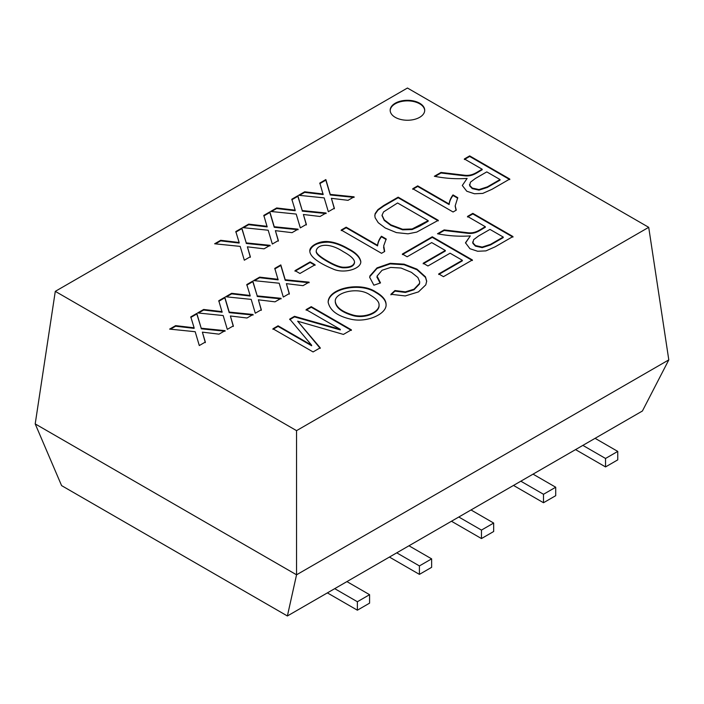 <?xml version="1.0" encoding="UTF-8"?>
<svg xmlns="http://www.w3.org/2000/svg" width="704" height="704" viewBox="0 0 704 704"><rect width="100%" height="100%" fill="white"/><g stroke="black" fill="none" stroke-linecap="round" stroke-linejoin="round"><path stroke-width="1.06" d="M55.29 291.35L35.2 423.905L61.591 485.61L287.39 615.974L642.409 411.004L668.8 359.885L648.71 227.322L407.449 88.026L55.29 291.35L296.551 430.646L648.71 227.322M264.035 248.829L247.386 246.822L250.351 256.722L244.323 260.207L240.187 246.391L214.641 243.778L220.669 240.293L239.149 242.502L235.814 231.554L241.842 228.07L246.242 242.898L270.081 245.335L264.035 248.829M250.351 257.286L247.386 246.822M235.814 232.118L241.842 228.633L246.242 242.898M246.242 243.461L270.081 245.898M241.842 228.633L241.842 228.07M263.815 215.952L269.843 212.467L274.243 227.295L298.091 229.724M243.47 227.691L248.67 224.69L267.15 226.899L263.815 215.38L269.843 211.904L274.243 226.732L298.091 229.161L292.037 232.663L275.396 230.657L278.353 240.557L272.325 244.042L268.189 230.226L242.642 227.612L248.67 224.127L267.15 226.327M275.396 230.657L278.353 241.12M248.67 224.69L248.67 224.127M320.038 216.489L303.398 214.491L306.354 224.391L300.326 227.867L296.19 214.06L270.644 211.446L276.672 207.962L295.152 210.162L291.817 199.214L297.845 195.738L302.245 210.566L326.093 212.995L320.038 216.489M306.354 224.954L303.398 214.491M291.817 199.778L297.845 196.302L302.245 210.566M302.245 211.13L326.093 213.558M297.845 196.302L297.845 195.738M319.818 183.612L325.846 180.136L330.246 194.964L354.094 197.393M299.473 195.36L304.674 192.359L323.154 194.559L319.818 183.049L325.846 179.573L330.246 194.401L354.094 196.83L348.04 200.323L331.399 198.326L334.356 208.226L328.328 211.702L324.192 197.894L298.646 195.272L304.674 191.796L323.154 193.996M331.399 198.326L334.356 208.789M304.674 192.359L304.674 191.796M218.997 334.162L202.382 332.147L205.322 342.065L199.294 345.541L195.184 331.716L169.638 329.102L175.639 325.635L194.119 327.809L190.784 316.888L196.812 313.412L201.212 328.24L225.078 330.651L218.997 334.162M205.322 342.628L202.382 332.147M190.784 317.451L196.812 313.975L201.212 328.24M201.212 328.803L225.078 331.214M196.812 313.975L196.812 313.412M218.786 301.286L224.814 297.81L229.214 312.638L253.079 315.049M198.466 313.016L203.641 310.033L222.121 312.206L218.786 300.722L224.814 297.246L229.214 312.074L253.079 314.486L247.007 317.997L230.384 315.982L233.323 325.899L227.295 329.375L223.186 315.55L197.639 312.937L203.641 309.47L222.121 311.643M230.384 315.982L233.323 326.462M203.641 310.033L203.641 309.47M275.009 301.831L258.394 299.816L261.325 309.734L255.297 313.21L251.187 299.385L225.641 296.762L231.642 293.304L250.122 295.469L246.787 284.557L252.815 281.072L257.215 295.9L281.09 298.32L275.009 301.831M261.325 310.297L258.394 299.816M246.787 285.12L252.815 281.644L257.215 295.9M257.215 296.463L281.09 298.883M252.815 281.644L252.815 281.072M274.789 268.954L280.817 265.47L285.217 280.298L309.091 282.718M254.47 280.685L259.644 277.702L278.124 279.866L274.789 268.391L280.817 264.906L285.217 279.734L309.091 282.154L303.01 285.666L286.396 283.65L289.326 293.559L283.298 297.044L279.189 283.219L253.642 280.597L259.644 277.138L278.124 279.303M286.396 283.65L289.326 294.131M259.644 277.702L259.644 277.138M309.822 251.214C311.599 245.353 317.68 242.334 328.073 242.158C334.074 242.563 340.833 244.948 348.374 249.322C355.643 253.044 359.788 257.242 360.8 261.914M348.374 248.758C355.819 252.551 359.964 256.846 360.809 261.633C361.134 269.183 343.174 274.111 332.64 268.805C323.55 265.074 309.778 258.078 309.813 250.932C309.434 246.057 319.334 240.671 328.073 241.595C334.074 242 340.833 244.385 348.374 248.758L348.374 249.322M316.272 250.906L316.263 251.178C315.682 253.431 319.37 256.872 327.334 261.501C333.925 265.302 339.09 267.397 342.822 267.766C349.967 268.048 353.866 266.332 354.534 262.618L354.526 262.337M343.332 251.698C329.498 242.484 317.592 244.209 316.263 250.615C315.682 252.868 319.37 256.309 327.334 260.938C333.925 264.739 339.09 266.834 342.822 267.203C349.967 267.485 353.866 265.769 354.534 262.055C354.288 259.09 350.557 255.631 343.332 251.698M383.645 247.43L384.463 251.601M341.22 230.595L346.157 227.753L377.573 245.89C377.916 242.722 379.21 239.686 381.445 236.79L386.188 239.527M384.692 251.469L381.524 253.299L341.22 230.032L346.157 227.19L377.573 245.326C377.916 242.158 379.21 239.122 381.445 236.227L386.188 238.964L383.706 245.846L384.692 251.469M381.445 236.79L381.445 236.227M438.275 220.317L416.777 232.082L408.003 233.825L396.405 232.602L385.282 227.999L378.242 222.702L375.144 217.747L374.827 215.582L375.17 213.541L377.925 209.616L383.706 205.506L398.165 197.164L438.275 220.317M374.836 215.864L375.17 214.104L377.925 210.179L383.706 206.07L398.165 197.727L398.165 197.164M397.575 202.981L383.574 211.895L382.052 215.178L384.217 219.806L390.878 224.858L402.618 229.266L412.139 228.976L428.19 220.66L397.575 202.981M382.061 215.565L384.217 220.378L390.878 225.421L402.618 229.83L412.139 229.539L419.822 226.054L428.19 221.223L428.19 220.66M455.198 206.105L456.034 210.276M412.773 189.288L417.71 186.437L449.126 204.574C449.495 201.414 450.789 198.387 452.998 195.474L457.741 198.22M398.165 197.727L438.275 220.88M456.271 210.144L453.077 211.992L412.773 188.725L417.71 185.874L449.126 204.01C449.495 200.851 450.789 197.824 452.998 194.911L457.741 197.657L455.198 205.832L456.271 210.144M452.998 195.474L452.998 194.911M509.775 179.036L491.982 189.306L482.759 193.406L474.461 193.758L466.778 191.233L462.299 185.478L467.13 178.411C456.218 179.168 445.289 178.455 434.35 176.264L440.994 172.436L463.98 175.173C472.402 176.37 476.775 172.102 482.17 169.233L464.358 158.946L469.665 155.883L509.775 179.036M462.299 185.513L467.13 178.411M464.358 159.509L469.665 156.446L469.665 155.883M469.665 156.446L509.775 179.599M306.117 310.182L311.238 307.226L351.375 330.396M289.74 319.634L294.51 316.879L340.305 329.921L340.305 329.358L306.117 309.61L311.238 306.662L351.375 329.833L343.429 334.418L297.66 321.209L320.223 347.811L313.078 351.938L272.941 328.768L278.062 325.811L311.634 345.198L289.74 319.07L294.51 316.316L340.305 329.358M272.941 329.331L278.062 326.374L311.634 345.761L311.634 345.198M297.66 321.209L320.223 348.383M294.51 316.879L294.51 316.316M278.062 326.374L278.062 325.811M328.161 302.482C328.583 288.631 360.272 282.005 375.778 292.503C382.51 296.384 385.95 300.485 386.074 304.806M375.778 291.94C382.65 295.891 386.082 300.089 386.082 304.524C386.857 313.834 367.092 323.022 350.97 319.22C337.515 316.158 329.912 310.482 328.152 302.201C328.117 288.218 360.149 281.327 375.778 291.94L375.778 292.503M335.306 301.902L335.298 302.183C336.274 308.053 342.373 312.576 353.61 315.77C365.526 318.78 379.641 312.488 379.06 305.29L379.051 305.017M370.225 295.082C358.098 286.062 334.039 292.688 335.298 301.62C336.274 307.481 342.373 312.013 353.61 315.207C365.526 318.217 379.641 311.925 379.06 304.726C379.078 301.717 376.13 298.505 370.225 295.082M390.922 294.844L394.953 291.104L405.372 292.442L414.014 289.758L419.487 284.02L419.698 282.137M377.001 277.147L380.072 283.07M369.741 277.675L369.882 276.54L377.027 268.435L390.201 263.877L404.043 264.73L416.953 269.711L425.489 277.411L426.686 281.442M390.922 294.281L394.953 290.541L405.372 291.878L414.014 289.194L419.487 283.457L419.707 281.855L417.886 277.508L411.453 272.351L401.06 268.039L390.711 267.423L382.043 270.274L377.054 276.109L380.521 282.92L373.877 285.208L369.732 277.394L369.882 275.968L377.027 267.872L390.201 263.314L404.043 264.158L416.953 269.148L425.489 276.848L426.694 281.16L425.779 284.874L418.475 291.896L405.266 295.944L390.922 294.281M394.953 291.104L394.953 290.541M402.389 254.593L432.256 237.354L472.393 260.524M423.192 263.806L445.324 251.02L445.324 250.457L431.702 242.59L407.141 256.775L402.389 254.03L432.256 236.782L472.393 259.961L443.458 276.663L438.715 273.926L462.343 260.278L450.076 253.202L427.935 265.98L423.192 263.234L445.324 250.457M438.715 274.49L462.343 260.85L462.343 260.278M432.256 237.354L432.256 236.782M503.228 237.046L489.966 229.398L478.553 235.99L473.625 239.694L472.93 242.871L475.464 245.564L482.187 247.069L490.53 244.376L503.228 237.046L503.228 237.609L490.53 244.939L482.187 247.632L475.464 246.127L472.93 243.434L472.745 242.158M467.518 216.999L472.824 213.928L512.961 237.107M438.31 233.851L444.154 230.481L467.139 233.226C475.614 234.467 479.89 230.129 485.329 227.278L485.329 226.714L467.518 216.427L472.824 213.365L512.961 236.535L495.167 246.814L485.918 250.888L477.646 251.258L469.938 248.714L465.485 242.774L470.316 235.91C459.395 236.658 448.457 235.937 437.51 233.754L444.154 229.918L467.139 232.663C475.614 233.904 479.89 229.566 485.329 226.714M465.494 243.056L470.316 235.91M444.154 230.481L444.154 229.918M299.939 273.486L295.011 270.635L310.13 261.906L315.066 264.757L299.939 273.486M395.234 117.33A17.274 9.97 180 0 1 390.174 110.282A17.274 9.97 180 0 1 407.449 100.302A17.274 9.97 180 0 1 424.714 110.282A17.274 9.97 180 0 1 414.058 119.486A17.274 9.97 180 0 1 395.234 117.33M287.39 615.974L296.551 574.798L296.551 430.646M35.2 423.905L296.551 574.798L668.8 359.885M295.011 271.198L310.13 262.469L310.13 261.906M311.238 307.226L311.238 306.662M486.781 171.89L475.367 178.482L470.439 182.195L469.744 185.363L472.278 188.065L478.993 189.57L487.344 186.877L500.034 179.546L486.781 171.89M469.568 184.668L469.744 185.935L472.278 188.628L478.993 190.133L487.344 187.44L500.034 180.11L500.034 179.546M435.151 176.37L440.994 172.999L463.98 175.736C472.402 176.933 476.775 172.665 482.17 169.796L482.17 169.233M417.71 186.437L417.71 185.874M346.157 227.753L346.157 227.19M449.126 204.574L449.126 204.01M440.994 172.999L440.994 172.436M377.573 245.89L377.573 245.326M310.13 262.469L315.066 265.32M280.817 265.47L280.817 264.906M285.217 280.298L285.217 279.734M226.468 296.85L231.642 293.867L231.642 293.304M231.642 293.867L250.122 296.032L250.122 295.469M224.814 297.81L224.814 297.246M229.214 312.638L229.214 312.074M170.465 329.182L175.639 326.198L175.639 325.635M175.639 326.198L194.119 328.372L194.119 327.809M325.846 180.136L325.846 179.573M330.246 194.964L330.246 194.401M271.471 211.526L276.672 208.525L276.672 207.962M276.672 208.525L295.152 210.725L295.152 210.162M269.843 212.467L269.843 211.904M274.243 227.295L274.243 226.732M215.468 243.857L220.669 240.865L220.669 240.293M220.669 240.865L239.149 243.065L239.149 242.502M390.183 110.563A17.274 9.97 180 0 1 407.449 100.874A17.274 9.97 180 0 1 424.714 110.563M582.868 445.377L605.537 458.462L617.751 451.405L595.082 438.319M575.546 449.601L605.537 466.919L617.751 459.87L617.751 451.405M605.537 466.919L605.537 458.462M389.418 557.058L419.417 574.376L431.631 567.327L431.631 558.862L408.962 545.776M419.417 574.376L419.417 565.919L431.631 558.862M396.748 552.834L419.417 565.919M513.506 485.426L543.497 502.735L555.711 495.686L555.711 487.23L533.042 474.144M543.497 502.735L543.497 494.278L555.711 487.23M520.828 481.193L543.497 494.278M451.466 521.242L481.457 538.56L493.671 531.511L493.671 523.046L471.002 509.96M481.457 538.56L481.457 530.094L493.671 523.046M458.788 517.009L481.457 530.094M327.378 592.882L357.377 610.192L369.582 603.143L369.582 594.686L346.922 581.601M357.377 610.192L357.377 601.735L369.582 594.686M334.708 588.65L357.377 601.735M472.824 213.928L472.824 213.365M316.263 251.178L316.263 250.615M354.534 262.618L354.534 262.055M383.645 247.157L383.645 247.72M382.052 215.274L382.052 215.846M455.198 205.832L455.198 206.395M335.298 302.183L335.298 301.62M379.06 305.29L379.06 304.726M419.707 281.855L419.707 282.418M376.992 276.866L376.992 277.429M472.727 241.877L472.727 242.44M469.55 184.386L469.55 184.95"/></g></svg>
